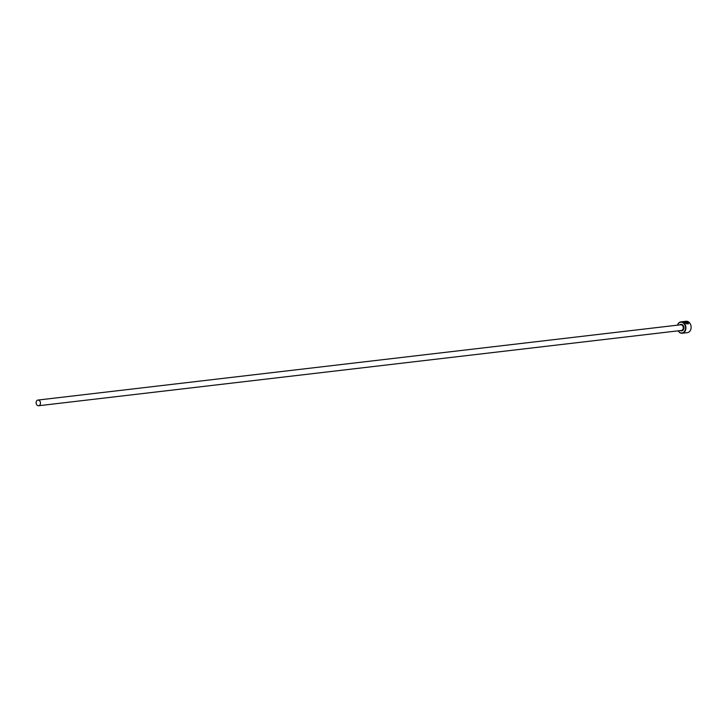 <?xml version="1.0" encoding="UTF-8"?>
<svg xmlns="http://www.w3.org/2000/svg" width="727" height="727" viewBox="0 0 727 727"><rect width="100%" height="100%" fill="white"/><g stroke="black" fill="none" stroke-linecap="round" stroke-linejoin="round"><path stroke-width="1.09" d="M687.987 322.788C687.987 324.287 686.915 324.242 684.77 322.643L684.125 321.843M685.834 321.607L684.134 321.779L684.825 322.515C686.97 324.115 688.033 324.169 688.033 322.67L686.043 322.897A5.725 4.335 -96.7 0 0 685.697 322.579L688.124 322.297L688.551 323.751L684.48 322.561L683.58 321.716L685.834 321.607M688.524 323.815L688.124 322.297M686.942 321.843L686.324 321.543L687.76 322.016L685.861 322.243L684.661 321.679A5.725 4.335 83.3 0 1 685.079 321.825L686.888 321.961L685.043 321.897M678.236 330.821A5.434 4.126 -96.7 0 0 685.079 330.34A5.434 4.126 -96.7 0 0 683.262 322.906A5.434 4.126 -96.7 0 0 677.691 324.815A5.434 4.126 -96.7 0 0 677.573 325.142M677.509 325.151A5.725 4.335 83.3 0 1 677.682 324.642A5.725 4.335 83.3 0 1 680.908 321.87A5.725 4.335 83.3 0 1 685.107 324.506A5.725 4.335 83.3 0 1 685.461 330.458A5.725 4.335 83.3 0 1 682.235 333.239A5.725 4.335 83.3 0 1 678.173 330.83M682.235 333.239L687.424 332.63A5.725 4.335 -96.7 0 0 690.65 329.849A5.725 4.335 -96.7 0 0 690.296 323.906A5.725 4.335 -96.7 0 0 686.097 321.261L680.908 321.87M40.239 404.348A2.863 2.172 -96.7 0 0 40.058 401.377A2.863 2.172 -96.7 0 0 37.958 400.059A2.863 2.172 -96.7 0 0 36.35 401.44A2.863 2.172 -96.7 0 0 36.532 404.421A2.863 2.172 -96.7 0 0 38.631 405.739A2.863 2.172 -96.7 0 0 40.239 404.348M688.06 323.533L688.033 322.67M687.715 322.143L686.279 321.67M684.416 321.634L683.58 321.788M688.078 322.415L685.815 322.688M37.958 400.059L680.781 324.769A2.863 2.172 83.3 0 1 682.871 326.087A2.863 2.172 83.3 0 1 683.053 329.058A2.863 2.172 83.3 0 1 681.444 330.449L38.631 405.739M679.827 324.878A3.29 2.499 83.3 0 1 682.971 325.178A3.29 2.499 83.3 0 1 683.625 329.249A3.29 2.499 83.3 0 1 680.499 330.558"/></g></svg>
